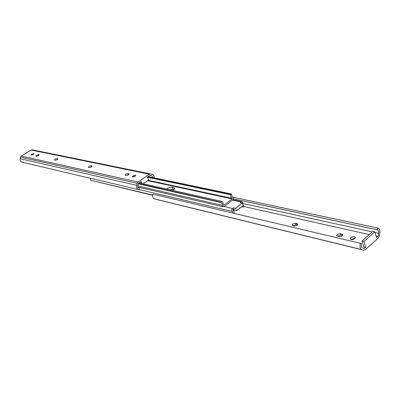 <?xml version="1.0" encoding="UTF-8"?>
<svg xmlns="http://www.w3.org/2000/svg" width="400" height="400" viewBox="0 0 400 400"><rect width="100%" height="100%" fill="white"/><g stroke="black" fill="none" stroke-linecap="round" stroke-linejoin="round"><path stroke-width="0.6" d="M172.75 190.44L173.375 190.035L174.55 187.965L172.12 187.185C170.265 187.02 168.43 187.65 166.615 189.07M90.53 166.985L90.725 167.32M234.46 213.46L234.105 211.49L232.95 210.23L232.96 209.67L233.845 208.99L233.4 207.825L235.505 208.31L242.305 203.06L240.195 202.595L241.03 201.95L232.555 200.105C233.44 199.16 233.545 198.19 232.87 197.205L231.86 196.15L231.71 194.05L148.095 176.58M233.41 213.21L232.235 211.43C231.545 210.435 231.65 209.45 232.555 208.48L233.4 207.825M231.71 194.05L230.91 194.455L230.68 195.765L231.08 197.23L232.165 198.38L232.155 198.93L223.475 205.465L223.125 202.92L221.955 201.425L139.03 182.91M221.955 201.425L138.91 182.995M221.64 201.48L220.95 202.21L138.305 183.63M220.95 202.21L221.075 202.535L138.235 183.875M221.075 202.535L222.135 203.545L222.21 205.325L137.68 185.955M222.21 205.325L223.175 206.785L224.13 206.54L232.555 200.105M230.91 194.455L147.545 176.96M230.71 194.79L147.51 177.285M232.235 211.43L138.96 189.53M152.63 195.03L90.665 180.24L90.115 178.185M152.595 195.28L90.665 180.24M174.005 189.51L172.995 189.285L169.805 189.78M242.33 206.25L243.155 207.075L241.69 206.75M243.155 207.075L244.14 206.29L243.14 205.275M242.865 204.54L242.92 203.18L241.955 201.7L241.03 201.95M233.845 208.99L234.355 210.31L236.455 210.8L243.245 205.545L242.305 203.06M236.455 210.8L235.505 208.31M337.065 234.47L336.635 235.75L338.93 236.555C341.41 236.56 342.66 235.84 342.685 234.4L340.375 233.6L337.065 234.47M342.48 235.465L340.86 235.085L337.33 236.175M292.515 224.1L292.04 225.32L294.035 226.005C296.33 225.975 297.52 225.295 297.595 223.955L295.585 223.27L292.515 224.1M297.34 224.97L296.08 224.68L292.79 225.715M354.875 238.615L355.32 237.23C354.155 236.365 352.665 236.515 350.845 237.68L350.395 239.065C351.56 239.935 353.055 239.785 354.875 238.615M355.17 238.305L351.03 239.505M233.385 210.52L234.135 209.735M362.03 241.025L363.9 241.46L374.795 231.78L372.92 231.37L362.03 241.025L363.86 246.835L365.725 247.285L364.455 248.42L362.375 247.79C361.35 247.3 361 246.2 361.335 244.49L361.55 243.67L360.4 243.315L152.895 194.125C152.2 196.49 152.75 198.095 154.555 198.93L156.265 199.42M360.4 243.315C359.5 246.525 360.025 248.64 361.965 249.65L363.78 250.19L365.215 249.72L378.01 238.25L379.055 236.415L379.76 233.745C380.335 230.69 379.685 228.805 377.82 228.08L377.145 229.815L377.655 229.98C378.65 230.49 378.98 231.58 378.65 233.26L377.81 236.47L376.565 237.58L374.795 231.78M377.81 236.47L376.11 236.09M369.31 234.57L243.91 206.535M233.79 210.2L232.825 209.985M377.61 228.05L232.71 197.145M377.145 229.815L233.29 198.805M363.9 241.46L365.725 247.285M38.385 155.635L36.52 156.225L35.77 156.01L38.275 154.62L39.03 154.835L38.385 155.635M128.44 174.83L126.15 175.52L125.045 175.185C125.295 174.245 126.26 173.695 127.935 173.545L129.055 173.88L128.44 174.83M133.485 176.975L135.185 176.24M133.02 175.805L135.81 175.23L135.16 176.26L132.365 176.835L133.02 175.805M91.435 166.94L89.325 167.595L88.375 167.31C88.655 166.45 89.57 165.935 91.11 165.775L92.065 166.055L91.435 166.94M57.2 159.645L55.25 160.26L54.435 160.02C54.74 159.23 55.6 158.75 57.02 158.58L57.845 158.815L57.2 159.645M31.815 154.235L33.95 153.695L33.255 154.54L31.12 155.08L31.815 154.235M36.8 156.235L38.465 155.58M125.995 175.485L128.595 174.715M89.34 167.595L91.585 166.84M55.43 160.275L57.32 159.565M141.975 183.57L141.08 181.48L138.375 183.365L137.64 186.415L138.155 187.8L139.285 188.345L138.93 189.64L138.66 189.595C136.935 188.965 136.27 187.54 136.67 185.32L137.21 183.355L138.11 182.03L149.35 174.19L150.53 173.91L152.245 174.435C153.57 174.97 154.21 176.105 154.165 177.845M153.085 177.62L151.955 175.775L150.08 175.195L147.415 177.055L148.655 179.97L143.15 183.83M138.6 189.58L21.935 162.16C20.41 161.62 19.8 160.47 20.11 158.7L20.55 157.135L21.315 156.09L31.055 150.005L32.23 149.835M140.51 183.24L140.06 182.19M174.43 189L173.835 187.555M232.155 198.93L147.66 180.67M232.165 198.38L148.185 180.3M223.645 205.42L223.335 205.35M232.555 208.48L224.13 206.54M172.995 189.285L172.12 187.185M361.965 249.65L154.555 198.93M363.7 250.17L156.15 199.395M377.655 229.98L233.28 198.85M378.65 233.26L375 232.46M372.345 231.88L242.855 203.47M297.425 224.88L296.97 223.59M296.08 224.68L295.585 223.27M234.01 209.95L233.69 209.11M232.985 210.01L232.885 209.755M340.86 235.085L340.375 233.6M342.415 235.45L341.93 233.96M20.11 158.7L136.67 185.32M20.55 157.135L137.21 183.355M21.315 156.09L138.11 182.03M31.055 150.005L149.35 174.19M149.865 175.345L151.955 175.775M57.02 158.58L57.445 159.475M57.66 158.715L57.825 159.065M91.11 165.775L91.59 166.83M91.84 165.925L92.04 166.37M128.77 173.72L129.015 174.275M127.935 173.545L128.43 174.685M38.865 154.745L39.015 155.055M38.275 154.62L38.665 155.435M223.145 206.78L137.735 187.05M241.955 201.7L232.905 199.74M355.44 237.61L355.32 237.23M363.74 250.185L156.225 199.415M377.82 228.08L232.665 197.125M297.69 224.215L297.595 223.955M342.795 234.735L342.685 234.4M32.09 149.8L150.53 173.91"/></g></svg>
